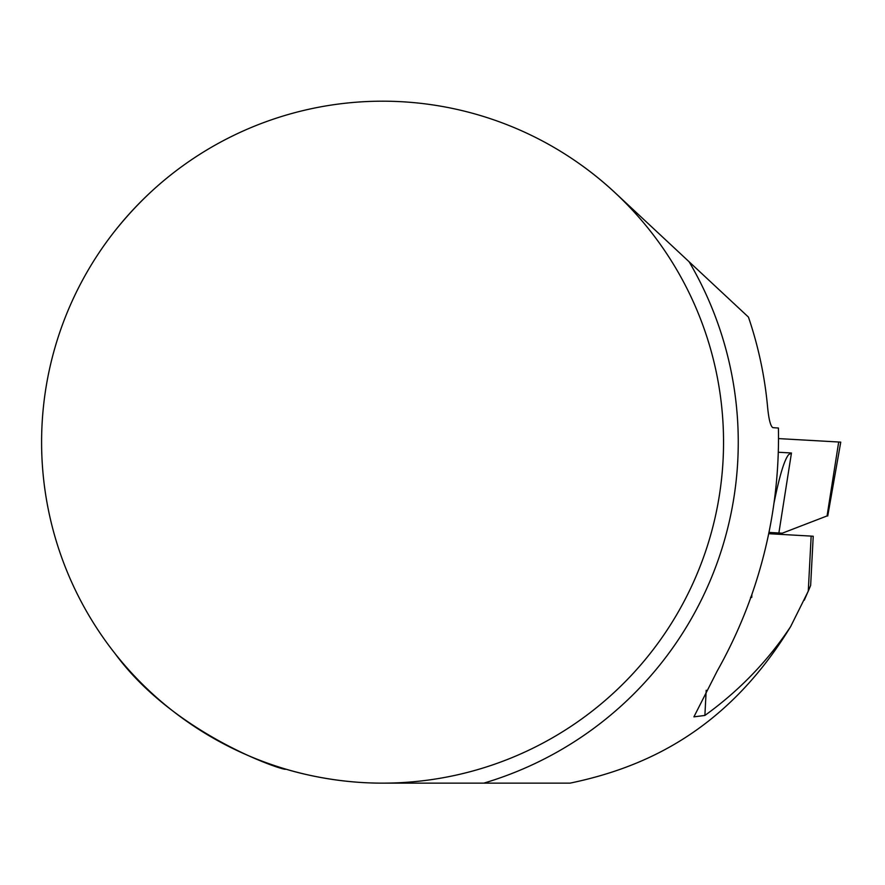<?xml version="1.0" encoding="UTF-8"?>
<svg xmlns="http://www.w3.org/2000/svg" width="885" height="885" viewBox="0 0 885 885"><rect width="100%" height="100%" fill="white"/><g stroke="black" fill="none" stroke-linecap="round" stroke-linejoin="round"><path stroke-width="1.33" d="M182.609 165.982C157.773 183.87 135.283 205.431 115.15 230.631M115.15 653.705A340.968 340.968 0 0 1 270.589 120.106A340.968 340.968 0 0 1 723.543 442.168A340.968 340.968 0 0 1 115.15 653.705C175.794 736.42 288.698 772.594 285.634 769.076C284.992 768.799 319.596 780.382 365.217 782.705M382.574 783.136L483.807 783.136A355.681 355.681 0 0 0 689.116 261.772L748.444 317.095C758.368 346.256 764.74 376.169 767.572 406.834C768.766 419.368 770.536 426.316 772.882 427.654L778.424 428.03C779.497 485.046 770.647 540.525 751.885 594.454L751.73 597.397L750.856 597.353C741.763 622.752 730.579 647.245 717.315 670.808L693.917 716.85L704.88 715.445L706.197 690.256M582.529 165.982L582.573 165.982A340.968 340.968 0 0 1 615.13 192.775L689.116 261.772M483.807 783.136L570.073 783.136C640.353 768.468 725.025 733.975 790.626 626.624C767.715 661.183 739.13 690.787 704.88 715.445M751.885 594.454L750.856 597.353M810.649 585.394L813.226 536.233L811.158 536.1L808.27 591.158L810.516 585.726M810.184 586.556L804.299 600.163M768.733 533.699L811.158 536.1M808.27 591.158L790.626 626.624M750.535 597.331L751.73 597.397M768.999 532.416L782.263 533.201L768.965 532.571M838.803 442.013L778.534 438.595L838.692 442.002L827.066 515.933L782.263 533.201M774.054 502.824C779.508 475.82 784.375 459.757 788.657 454.624L791.456 452.998L778.313 452.246M827.066 515.933L827.829 515.468M827.74 515.977L840.75 442.135L838.692 442.002M778.877 533.013L791.456 452.998"/></g></svg>
